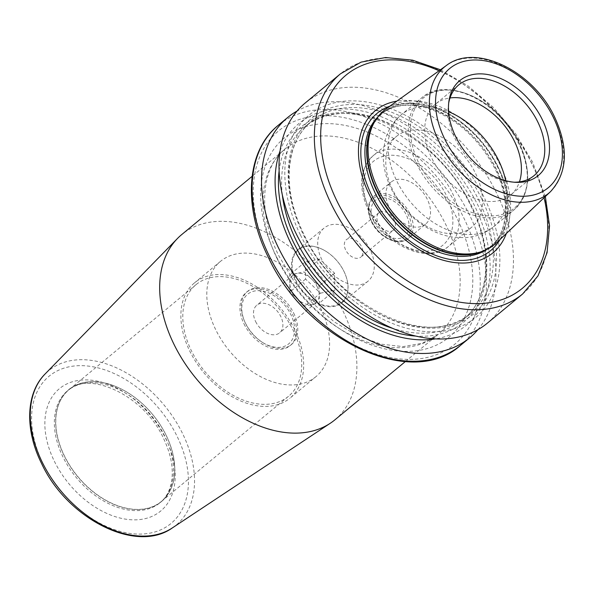 <?xml version="1.0" encoding="UTF-8"?>
<svg xmlns="http://www.w3.org/2000/svg" width="594" height="594" viewBox="0 0 594 594"><rect width="100%" height="100%" fill="white"/><g stroke="black" fill="none" stroke-linecap="round" stroke-linejoin="round"><path stroke-width="0.45" stroke-dasharray="2.97 2.23" d="M471.74 227.175A58.962 39.531 50.4 0 1 392.812 190.147A58.962 39.531 -129.6 0 1 396.577 136.308A58.962 39.531 -129.6 0 1 475.504 173.337A58.962 39.531 50.4 0 1 471.74 227.175L448.403 246.48A58.962 39.531 -129.6 0 1 369.475 209.452A58.962 39.531 -129.6 0 1 373.24 155.613A58.962 39.531 -129.6 0 1 452.168 192.642A58.962 39.531 -129.6 0 1 448.403 246.48C427.235 265.34 384.036 244.49 368.584 210.803C357.989 187.541 359.541 169.142 373.24 155.613L396.577 136.308M425.571 224.161A27.213 18.243 50.4 0 1 389.144 207.076A27.213 18.243 -129.6 0 1 390.882 182.224A27.213 18.243 -129.6 0 1 427.309 199.317A27.213 18.243 50.4 0 1 425.571 224.161L408.197 238.536A27.213 18.243 -129.6 0 1 371.77 221.443A27.213 18.243 -129.6 0 1 373.507 196.599A27.213 18.243 -129.6 0 1 409.934 213.684A27.213 18.243 -129.6 0 1 408.197 238.536C398.878 247.067 378.697 237.6 371.502 221.852C366.647 211.026 367.315 202.606 373.507 196.599L390.882 182.224M373.864 221.503A23.121 15.503 -129.6 0 1 380.227 198.106A23.121 15.503 -129.6 0 1 406.289 214.909A23.121 15.503 50.4 0 1 399.925 238.313A23.121 15.503 50.4 0 1 373.864 221.503M393.414 230.16A11.338 7.603 50.4 0 1 378.237 223.04A11.338 7.603 -129.6 0 1 378.957 212.689A11.338 7.603 -129.6 0 1 394.134 219.81A11.338 7.603 50.4 0 1 393.414 230.16L360.855 257.098A11.338 7.603 50.4 0 0 361.575 246.74A11.338 7.603 -129.6 0 0 346.399 239.62A11.338 7.603 -129.6 0 0 345.678 249.977A11.338 7.603 50.4 0 0 360.855 257.098M367.961 281.237A34.474 23.107 50.4 0 1 321.822 259.593A34.474 23.107 -129.6 0 1 324.02 228.111A34.474 23.107 -129.6 0 1 370.166 249.762A34.474 23.107 50.4 0 1 367.961 281.237L341.773 302.903A34.474 23.107 -129.6 0 1 295.634 281.252A34.474 23.107 -129.6 0 1 297.832 249.777A34.474 23.107 -129.6 0 1 326.477 251.648A34.474 23.107 -129.6 0 1 343.971 271.428A34.474 23.107 -129.6 0 1 345.307 274.413A34.474 23.107 -129.6 0 1 341.773 302.903M293.666 313.038A34.474 23.107 -129.6 0 1 291.468 344.513A34.474 23.107 -129.6 0 1 262.823 342.641A34.474 23.107 -129.6 0 1 245.322 322.869A34.474 23.107 -129.6 0 1 243.993 319.884A34.474 23.107 -129.6 0 1 247.527 291.394A34.474 23.107 -129.6 0 1 293.666 313.038M244.03 323.945A34.474 23.107 50.4 0 0 290.169 345.589A34.474 23.107 50.4 0 0 292.374 314.115A34.474 23.107 -129.6 0 0 246.228 292.463A34.474 23.107 -129.6 0 0 244.03 323.945M326.648 251.759A34.014 22.81 -129.6 0 0 297.535 250.668A34.014 22.81 -129.6 0 0 296.206 280.977A34.014 22.81 50.4 0 0 333.353 305.91A34.014 22.81 50.4 0 0 345.233 274.22A34.014 22.81 50.4 0 0 343.911 271.272A34.014 22.81 -129.6 0 0 326.648 251.759L326.477 251.648M261.961 342.092A32.202 21.592 50.4 0 1 245.619 323.619A32.202 21.592 -129.6 0 1 244.372 320.827A32.202 21.592 -129.6 0 1 255.613 290.837A32.202 21.592 -129.6 0 1 290.778 314.434A32.202 21.592 50.4 0 1 289.523 343.132A32.202 21.592 50.4 0 1 261.961 342.092L262.823 342.641M255.635 321.584A17.917 12.014 50.4 0 0 279.618 332.833A17.917 12.014 50.4 0 0 280.762 316.476A17.917 12.014 -129.6 0 0 256.779 305.219A17.917 12.014 -129.6 0 0 255.635 321.584M317.062 286.442A17.917 12.014 -129.6 0 1 319.201 294.572A17.917 12.014 -129.6 0 1 315.919 302.799A17.917 12.014 -129.6 0 1 312.132 304.574A17.917 12.014 -129.6 0 1 297.438 298.997A17.917 12.014 -129.6 0 1 291.944 291.55A17.917 12.014 -129.6 0 1 289.805 283.42L289.998 291.944L304.878 306.051L319.386 303.096L319.008 286.048L304.128 271.941L289.62 274.896L289.805 283.42A17.917 12.014 -129.6 0 1 293.08 275.193A17.917 12.014 -129.6 0 1 296.874 273.418A17.917 12.014 -129.6 0 1 311.568 278.994A17.917 12.014 -129.6 0 1 317.062 286.442M320.441 293.176L334.949 290.228L334.571 273.173L319.683 259.073L305.175 262.021L305.554 279.076L320.441 293.176L304.878 306.051M305.554 279.076L289.998 291.944M334.949 290.228L319.386 303.096M334.571 273.173L319.008 286.048M319.683 259.073L304.128 271.941M305.175 262.021L289.62 274.896M315.904 376.693A74.837 50.171 50.4 0 1 215.719 329.7A74.837 50.171 -129.6 0 1 220.5 261.36A74.837 50.171 -129.6 0 1 320.678 308.36A74.837 50.171 50.4 0 1 315.904 376.693L289.969 398.143A74.837 50.171 50.4 0 0 294.743 329.811A74.837 50.171 -129.6 0 0 194.565 282.811A74.837 50.171 -129.6 0 0 189.79 351.151A74.837 50.171 50.4 0 0 289.969 398.143M288.476 396.332A72.49 48.597 50.4 0 1 191.439 350.816A72.49 48.597 -129.6 0 1 196.065 284.623A72.49 48.597 -129.6 0 1 293.102 330.145A72.49 48.597 50.4 0 1 288.476 396.332L161.449 501.403A72.49 48.597 50.4 0 0 166.075 435.216A72.49 48.597 -129.6 0 0 69.045 389.694A72.49 48.597 -129.6 0 0 64.419 455.888A72.49 48.597 50.4 0 0 161.449 501.403M68.919 389.634A72.617 48.686 -129.6 0 0 64.286 455.94A72.617 48.686 50.4 0 0 161.494 501.536A72.617 48.686 50.4 0 0 166.127 435.231A72.617 48.686 -129.6 0 0 68.919 389.634L67.627 390.704A72.617 48.686 -129.6 0 1 164.828 436.308A72.617 48.686 50.4 0 1 160.194 502.613C166.298 497.594 170.129 490.28 171.696 480.672C173.552 467.82 170.812 453.705 163.491 438.327C143.904 394.706 87.949 370.032 67.627 390.704A72.617 48.686 -129.6 0 0 62.994 457.009A72.617 48.686 50.4 0 0 160.194 502.613L161.494 501.536M334.897 419.839A120.196 80.584 50.4 0 0 342.567 310.09A120.196 80.584 -129.6 0 0 181.675 234.615M477.903 329.663A142.872 95.783 50.4 0 0 478.905 207.232A142.872 95.783 -129.6 0 0 297.059 111.041M280.049 151.01A131.066 87.875 -129.6 0 1 369.698 112.86A131.066 87.875 -129.6 0 1 474.524 205.687A131.066 87.875 50.4 0 1 435.461 338.884M300.438 235.016A131.066 87.875 50.4 0 0 448.173 330.294A131.066 87.875 50.4 0 0 484.251 197.646A131.066 87.875 -129.6 0 0 336.516 102.368A131.066 87.875 -129.6 0 0 300.438 235.016M487.31 323.195A142.872 95.783 50.4 0 0 496.421 192.738A142.872 95.783 -129.6 0 0 305.175 103.022M506.318 233.524A92.27 61.865 50.4 0 0 498.863 168.585A92.27 61.865 -129.6 0 0 396.822 101.151M496.695 242.649A86.88 58.249 50.4 0 0 500.267 165.065A86.88 58.249 -129.6 0 0 386.055 108.895M448.7 103.037A58.962 39.531 50.4 0 0 448.44 104.648A58.962 39.531 50.4 0 0 455.049 138.669A58.962 39.531 50.4 0 0 512.563 182.165A58.962 39.531 50.4 0 0 514.196 182.21M533.976 175.698L510.625 195.01A58.962 39.531 50.4 0 1 431.697 157.982A58.962 39.531 -129.6 0 1 435.461 104.143A58.962 39.531 -129.6 0 1 450.007 97.958M510.625 195.01A58.962 39.531 50.4 0 0 519.431 181.883M370.062 210.952A54.425 36.486 -129.6 0 1 385.046 155.873A54.425 36.486 -129.6 0 1 446.391 195.433A54.425 36.486 -129.6 0 1 431.407 250.519A54.425 36.486 -129.6 0 1 370.062 210.952M371.948 221.896A25.854 17.33 -129.6 0 1 379.061 195.73A25.854 17.33 -129.6 0 1 408.204 214.523A25.854 17.33 -129.6 0 1 401.084 240.689A25.854 17.33 -129.6 0 1 371.948 221.896M54.329 461.196A79.418 53.245 50.4 0 0 143.852 518.933A79.418 53.245 50.4 0 0 165.711 438.55A79.418 53.245 -129.6 0 0 76.188 380.821A79.418 53.245 -129.6 0 0 54.329 461.196M42.991 463.506A95.589 64.085 50.4 0 0 150.735 532.989A95.589 64.085 50.4 0 0 177.049 436.248A95.589 64.085 50.4 0 0 69.305 366.758A95.589 64.085 50.4 0 0 42.991 463.506M172.386 527.888A100.111 67.122 50.4 0 0 182.61 433.627A100.111 67.122 50.4 0 0 45.085 373.997M277.272 258.939A120.196 80.584 -129.6 0 1 284.942 149.191A120.196 80.584 -129.6 0 1 445.834 224.666A120.196 80.584 -129.6 0 1 438.164 334.415A120.196 80.584 -129.6 0 1 277.272 258.939M276.091 255.947A129.269 86.665 -129.6 0 1 311.679 125.119A129.269 86.665 -129.6 0 1 457.38 219.082A129.269 86.665 -129.6 0 1 421.799 349.911A129.269 86.665 -129.6 0 1 276.091 255.947M269.735 257.239A138.335 92.746 50.4 0 0 425.66 357.796A138.335 92.746 50.4 0 0 463.743 217.79A138.335 92.746 50.4 0 0 307.811 117.233A138.335 92.746 50.4 0 0 269.735 257.239M460.395 345.456A142.872 95.783 50.4 0 0 469.512 214.998A142.872 95.783 50.4 0 0 278.267 125.282M279.121 170.842A126.997 85.142 -129.6 0 1 360.372 114.055A126.997 85.142 -129.6 0 1 471.673 206.267A126.997 85.142 -129.6 0 1 415.8 336.078M282.358 195.01A124.733 83.62 -129.6 0 1 304.41 127.198A124.733 83.62 -129.6 0 1 471.376 205.517A124.733 83.62 -129.6 0 1 463.417 319.409A124.733 83.62 -129.6 0 1 392.671 328.371M478.512 199.621A124.733 83.62 -129.6 0 1 470.552 313.513A124.733 83.62 -129.6 0 1 303.586 235.187A124.733 83.62 -129.6 0 1 311.546 121.295A124.733 83.62 -129.6 0 1 478.512 199.621M481.4 198.225A126.997 85.142 -129.6 0 1 446.443 326.752A126.997 85.142 -129.6 0 1 303.289 234.437A126.997 85.142 -129.6 0 1 338.246 105.91A126.997 85.142 -129.6 0 1 481.4 198.225M522.631 293.978A142.872 95.783 50.4 0 0 531.749 163.521A142.872 95.783 50.4 0 0 340.496 73.797M544.082 197.735A138.335 92.746 50.4 0 0 531.162 162.021A138.335 92.746 50.4 0 0 439.048 70.775M500.044 239.471A89.07 59.719 50.4 0 0 496.361 169.253A89.07 59.719 -129.6 0 0 389.798 106.2M377.398 117.456A85.974 57.64 -129.6 0 1 380.643 114.434A85.974 57.64 -129.6 0 1 495.723 168.421A85.974 57.64 50.4 0 1 490.243 246.926C508.174 232.855 510.743 200.2 495.188 169.231C480.405 140.823 459.585 121.102 432.736 110.068C423.203 106.497 414.159 104.915 405.605 105.316C395.701 105.851 387.385 108.888 380.643 114.434L382.402 112.979A85.974 57.64 -129.6 0 1 497.49 166.966A85.974 57.64 50.4 0 1 492.003 245.471L490.243 246.926A85.974 57.64 50.4 0 1 486.672 249.547M482.231 251.381A85.974 57.64 50.4 0 0 492.003 245.471L480.071 252.138A86.063 57.7 50.4 0 0 497.958 166.617A86.063 57.7 -129.6 0 0 433.746 107.12A86.063 57.7 -129.6 0 0 373.619 123.448L382.402 112.979A85.974 57.64 -129.6 0 0 374.762 121.466M552.658 115.971A81.868 54.886 50.4 0 0 446.309 65.555M550.564 191.587A81.868 54.886 50.4 0 0 553.927 118.481M418.837 163.164A71.436 47.891 50.4 0 0 499.354 215.095A71.436 47.891 50.4 0 0 519.022 142.798A71.436 47.891 -129.6 0 0 438.498 90.867A71.436 47.891 -129.6 0 0 418.837 163.164M505.672 180.68A72.572 48.656 50.4 0 1 493.889 226.514C485.736 233.093 476.395 236.791 465.874 237.607L455.049 237.407C446.027 236.345 437.347 233.501 429.002 228.876C412.585 219.535 400.052 206.259 391.387 189.033C385.224 176.522 382.558 163.781 383.39 150.802L385.224 140.132C387.993 129.938 393.376 121.458 401.373 114.679A72.572 48.656 -129.6 0 0 396.747 180.94A72.572 48.656 50.4 0 0 493.889 226.514L514.062 209.831A72.572 48.656 50.4 0 1 416.914 164.256A72.572 48.656 -129.6 0 1 421.547 97.995A72.572 48.656 -129.6 0 1 518.688 143.562A72.572 48.656 50.4 0 1 514.062 209.831C530.36 193.948 532.053 171.636 519.134 142.887C499.985 100.95 446.235 75.438 421.547 97.995L401.373 114.679A72.572 48.656 -129.6 0 1 448.604 111.694M378.957 212.689L346.399 239.62M291.468 344.513L290.169 345.589M324.02 228.111L297.832 249.777M247.527 291.394L246.228 292.463M244.372 320.827L243.993 319.884M315.919 302.799L279.618 332.833M293.08 275.193L256.779 305.219M220.5 261.36L194.565 282.811M196.065 284.623L69.045 389.694M405.331 361.583L438.164 334.415L422.512 343.191L403.192 346.606L381.118 344.178L357.647 335.825L334.325 321.918L312.6 303.244L293.807 280.917L279.054 256.244C257.113 212.555 261.182 167.53 284.942 149.191L252.101 176.351M463.417 319.409C489.872 298.567 493.428 250.98 470.931 206.192C437.748 133.123 344.112 89.679 304.41 127.198L311.546 121.295C285.09 142.152 281.541 189.731 304.031 234.511C337.214 307.588 430.85 351.032 470.552 313.513L463.417 319.409M545.344 196.54L532.64 162.169L515.399 133.398L493.428 107.469L467.975 85.848L440.466 69.758M448.44 104.648L448.901 101.359M458.806 84.831L435.461 104.143M512.563 182.165L515.874 182.328"/><path stroke-width="0.89" d="M45.085 373.997A100.111 67.122 50.4 0 0 42.211 462.177A100.111 67.122 50.4 0 0 172.386 527.888C136.175 554.105 66.907 518.51 41.513 463.357C24.777 429.9 25.683 393.347 45.085 373.997L177.458 238.498A120.196 80.584 -129.6 0 0 174.005 344.364A120.196 80.584 50.4 0 0 330.294 423.255A120.196 80.584 50.4 0 0 334.897 419.839L405.331 361.583M177.458 238.498A120.196 80.584 -129.6 0 1 181.675 234.615L252.101 176.351M297.059 111.041A142.872 95.783 -129.6 0 0 287.659 117.508A142.872 95.783 -129.6 0 0 278.541 247.973A142.872 95.783 50.4 0 0 469.787 337.689A142.872 95.783 50.4 0 0 477.903 329.663M435.461 338.884A131.066 87.875 50.4 0 1 290.711 243.065A131.066 87.875 -129.6 0 1 280.049 151.01M440.466 69.758L412.555 60.157L385.603 57.529L361.093 62.125L340.496 73.797L305.175 103.022A142.872 95.783 -129.6 0 0 296.057 233.479A142.872 95.783 50.4 0 0 487.31 323.195L522.631 293.978L537.956 275.935L547.067 252.717L549.539 225.757L545.344 196.54M396.822 101.151A92.27 61.865 -129.6 0 0 369.453 194.899A92.27 61.865 50.4 0 0 443.176 260.224A92.27 61.865 50.4 0 0 506.318 233.524M482.209 251.396L480.071 252.138A86.063 57.7 50.4 0 1 377.257 191.164A86.063 57.7 -129.6 0 1 373.619 123.448L374.747 121.488A86.88 58.249 -129.6 0 0 378.423 189.842A86.88 58.249 50.4 0 0 482.209 251.396A86.88 58.249 50.4 0 0 496.695 242.649L550.564 191.587C567.441 172.928 568.822 148.144 554.699 117.241C533.672 71.525 475.839 42.456 446.309 65.555A81.868 54.886 50.4 0 0 439.115 141.825A81.868 54.886 50.4 0 0 550.564 191.587M374.747 121.488A86.88 58.249 -129.6 0 1 386.055 108.895L446.309 65.555M542.166 119.335A61.583 41.283 50.4 0 0 488.61 74.703A61.583 41.283 50.4 0 0 448.901 101.359A61.583 41.283 50.4 0 0 455.806 136.895A61.583 41.283 50.4 0 0 515.874 182.328A61.583 41.283 50.4 0 0 542.166 119.335M514.196 182.21A58.962 39.531 50.4 0 0 533.976 175.698A58.962 39.531 50.4 0 0 537.741 121.852A58.962 39.531 50.4 0 0 458.806 84.831A58.962 39.531 50.4 0 0 448.7 103.037M450.007 97.958A58.962 39.531 -129.6 0 1 514.389 141.172A58.962 39.531 50.4 0 1 519.431 181.883M269.149 255.739A142.872 95.783 50.4 0 0 460.395 345.456C411.649 389.894 305.94 339.575 268.25 257.091C242.716 206.267 246.243 150.876 278.267 125.282A142.872 95.783 50.4 0 0 269.149 255.739M415.8 336.078A126.997 85.142 -129.6 0 1 293.57 242.486A126.997 85.142 -129.6 0 1 279.121 170.842M392.671 328.371A124.733 83.62 -129.6 0 1 296.451 241.09A124.733 83.62 -129.6 0 1 282.358 195.01M340.496 73.797A142.872 95.783 50.4 0 0 331.378 204.254A142.872 95.783 50.4 0 0 522.631 293.978M439.048 70.775A138.335 92.746 50.4 0 0 336.464 84.964A138.335 92.746 50.4 0 0 337.154 201.47A138.335 92.746 50.4 0 0 478.229 303.616A138.335 92.746 50.4 0 0 544.082 197.735M389.798 106.2A89.07 59.719 -129.6 0 0 371.443 194.654A89.07 59.719 50.4 0 0 437.8 256.2A89.07 59.719 50.4 0 0 500.044 239.471M486.672 249.547A85.974 57.64 50.4 0 1 375.156 192.939A85.974 57.64 -129.6 0 1 377.398 117.456M374.762 121.466A85.974 57.64 -129.6 0 0 376.915 191.483A85.974 57.64 50.4 0 0 482.231 251.381M553.927 118.481A81.868 54.886 50.4 0 0 552.658 115.971M553.214 117.092A77.339 51.849 50.4 0 0 466.045 60.87A77.339 51.849 50.4 0 0 444.758 139.145A77.339 51.849 50.4 0 0 531.927 195.359A77.339 51.849 50.4 0 0 553.214 117.092M505.672 180.68A72.572 48.656 50.4 0 0 498.522 160.246A72.572 48.656 -129.6 0 0 448.604 111.694M172.386 527.888L330.294 423.255M469.787 337.689L460.395 345.456M287.659 117.508L278.267 125.282"/></g></svg>
